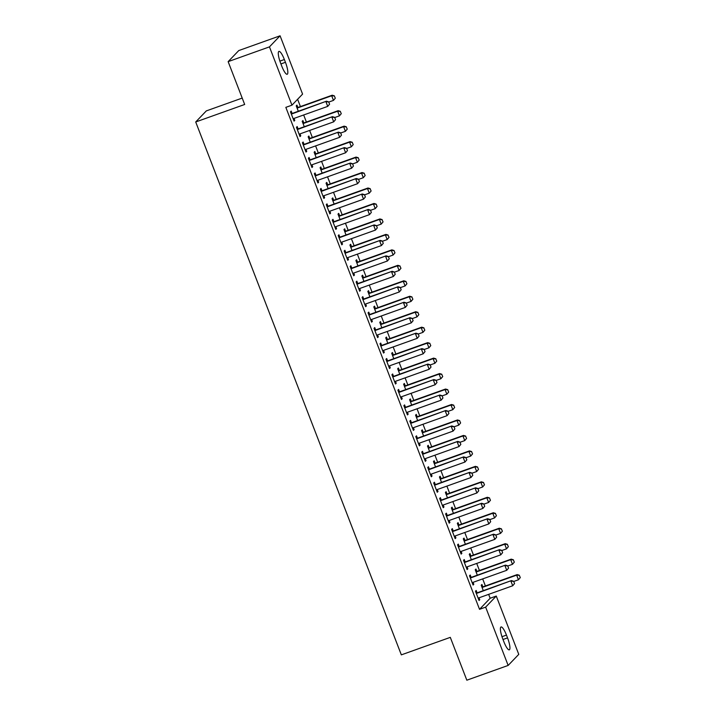 <?xml version="1.0" encoding="UTF-8"?>
<svg xmlns="http://www.w3.org/2000/svg" width="716" height="716" viewBox="0 0 716 716"><rect width="100%" height="100%" fill="white"/><g stroke="black" fill="none" stroke-linecap="round" stroke-linejoin="round"><path stroke-width="1.07" d="M490.147 598.254L496.269 596.061L518.769 654.361L508.145 665.433L466.832 680.2L450.301 637.365L401.336 654.863L195.71 121.971L244.675 104.473L228.144 61.639L238.768 50.568L280.081 35.8L302.582 94.1L291.958 105.171L285.836 107.355L479.532 609.325L490.147 598.254L488.652 594.361M485.403 585.957L482.682 578.895M479.434 570.491L476.713 563.429M473.473 555.025L470.743 547.973M467.503 539.56L464.782 532.507M461.534 524.103L458.813 517.042M455.573 508.637L452.843 501.576M449.603 493.172L446.882 486.11M443.634 477.706L440.913 470.654M437.664 462.241L434.943 455.188M431.703 446.775L428.974 439.722M425.734 431.318L423.013 424.257M419.764 415.853L417.043 408.791M413.803 400.387L411.074 393.326M407.834 384.922L405.113 377.869M401.864 369.456L399.143 362.403M395.894 353.99L393.173 346.938M389.934 338.534L387.204 331.472M383.964 323.068L381.243 316.007M377.994 307.603L375.274 300.541M372.034 292.137L369.304 285.084M366.064 276.671L363.343 269.619M360.094 261.206L357.374 254.153M354.125 245.749L351.404 238.688M348.164 230.284L345.434 223.222M342.194 214.818L339.474 207.756M336.225 199.352L333.504 192.3M330.264 183.887L327.534 176.834M324.294 168.43L321.574 161.369M318.325 152.964L315.604 145.903M312.355 137.499L309.634 130.437M306.394 122.033L303.665 114.972M300.425 106.568L297.614 99.273M242.205 98.083L206.324 110.899L195.71 121.971M476.82 571.27L475.952 569.032L475.236 569.775L477.321 575.181M471.074 577.257L470.215 575.011L469.499 575.762L473.079 585.035L473.795 584.292L473.043 582.341M464.881 540.338L464.022 538.101L463.306 538.844L465.391 544.25M459.144 546.326L458.276 544.088L457.56 544.831L461.14 554.112L461.856 553.361L461.104 551.418M452.951 509.416L452.082 507.17L451.366 507.921L453.452 513.327M447.214 515.395L446.345 513.157L445.629 513.9L449.209 523.181L449.925 522.438L449.174 520.487M441.02 478.485L440.152 476.247L439.436 476.99L441.521 482.396M435.274 484.472L434.406 482.226L433.69 482.978L437.27 492.259L437.995 491.507L437.243 489.556A1.665 1.611 -136.2 0 0 436.841 489.789L436.438 490.093M429.081 447.554L428.222 445.316L427.497 446.059L429.582 451.465M423.344 453.541L422.476 451.304L421.76 452.047L425.34 461.328L426.056 460.576L425.304 458.634M417.151 416.631L416.282 414.385L415.566 415.137L417.652 420.543M411.405 422.61L410.545 420.373L409.82 421.124L413.4 430.397L414.125 429.654L413.374 427.703M405.211 385.7L404.352 383.463L403.627 384.206L405.712 389.611M399.474 391.688L398.606 389.441L397.89 390.193L401.47 399.474L402.186 398.723L401.434 396.771A1.665 1.611 -136.2 0 0 401.041 397.004L400.638 397.308M393.281 354.769L392.413 352.532L391.697 353.283L393.782 358.68M387.535 360.757L386.676 358.519L385.96 359.262L389.54 368.543L390.256 367.791L389.504 365.849M381.342 323.847L380.482 321.6L379.766 322.352L381.852 327.758M375.605 329.825L374.736 327.588L374.02 328.34L377.601 337.612L378.317 336.869L377.565 334.918M369.411 292.916L368.543 290.678L367.827 291.421L369.912 296.827M363.674 298.903L362.806 296.657L362.09 297.409L365.67 306.69L366.386 305.938L365.634 303.987A1.665 1.611 -136.2 0 0 365.232 304.219L364.838 304.524M357.481 261.984L356.613 259.747L355.897 260.499L357.982 265.896M351.735 267.972L350.876 265.734L350.151 266.477L353.731 275.758L354.456 275.007L353.704 273.065M345.542 231.062L344.682 228.816L343.957 229.567L346.043 234.973M339.805 237.041L338.937 234.803L338.22 235.555L341.8 244.827L342.517 244.084L341.765 242.133M333.611 200.131L332.743 197.893L332.027 198.636L334.112 204.042M327.865 206.119L327.006 203.872L326.281 204.624L329.87 213.905L330.586 213.153L329.834 211.202M321.672 169.2L320.813 166.962L320.088 167.714L322.173 173.111M315.935 175.187L315.067 172.95L314.351 173.693L317.931 182.974L318.647 182.222L317.895 180.28M309.742 138.278L308.873 136.031L308.157 136.783L310.243 142.189M303.996 144.256L303.137 142.019L302.421 142.77L306 152.043L306.716 151.3L305.965 149.349M297.802 107.346L296.943 105.109L296.227 105.852L298.312 111.257M292.065 113.334L291.197 111.087L290.481 111.839L294.061 121.12L294.777 120.369L294.025 118.417M298.035 128.799L297.167 126.553L296.451 127.305L300.031 136.577L300.747 135.834L299.995 133.883M303.772 122.812L302.913 120.574L302.188 121.317L304.273 126.723M309.965 159.722L309.106 157.484L308.381 158.227L311.961 167.508L312.686 166.765L311.934 164.814A1.665 1.611 -136.2 0 0 311.532 165.038L311.129 165.351M315.711 153.743L314.843 151.497L314.127 152.248L316.212 157.654M321.905 190.653L321.036 188.415L320.32 189.158L323.9 198.439L324.616 197.688L323.865 195.745M327.642 184.665L326.773 182.428L326.057 183.171L328.143 188.576M333.835 221.575L332.967 219.338L332.251 220.089L335.831 229.362L336.547 228.619L335.795 226.668M339.572 215.597L338.713 213.35L337.997 214.102L340.082 219.508M345.765 252.506L344.906 250.269L344.19 251.012L347.77 260.293L348.486 259.55L347.734 257.599A1.665 1.611 -136.2 0 0 347.332 257.823L346.929 258.136M351.511 246.519L350.643 244.281L349.927 245.033L352.012 250.439M357.705 283.438L356.837 281.191L356.12 281.943L359.7 291.224L360.416 290.472L359.665 288.53M363.442 277.45L362.582 275.212L361.857 275.955L363.943 281.361M369.635 314.36L368.776 312.122L368.051 312.874L371.631 322.146L372.356 321.403L371.604 319.452M375.381 308.381L374.513 306.135L373.797 306.887L375.882 312.292M381.574 345.291L380.706 343.054L379.99 343.796L383.57 353.077L384.286 352.326L383.534 350.384M387.311 339.303L386.452 337.066L385.727 337.818L387.812 343.224M393.505 376.222L392.645 373.976L391.921 374.728L395.5 384.009L396.225 383.257L395.474 381.315M399.251 370.235L398.382 367.997L397.666 368.74L399.752 374.146M405.444 407.144L404.576 404.907L403.86 405.659L407.44 414.931L408.156 414.188L407.404 412.237M411.181 401.166L410.313 398.919L409.597 399.671L411.682 405.077M417.374 438.076L416.506 435.838L415.79 436.581L419.37 445.862L420.086 445.11L419.334 443.168A1.665 1.611 -136.2 0 0 418.941 443.392L418.538 443.705M423.111 432.088L422.252 429.851L421.536 430.602L423.621 435.999M429.305 469.007L428.445 466.76L427.729 467.512L431.309 476.793L432.025 476.042L431.274 474.09M435.051 463.019L434.182 460.782L433.466 461.525L435.552 466.93M441.244 499.929L440.376 497.692L439.66 498.443L443.24 507.716L443.956 506.973L443.204 505.022M446.981 493.95L446.122 491.704L445.397 492.456L447.482 497.862M453.174 530.86L452.315 528.623L451.59 529.366L455.17 538.647L455.895 537.895L455.143 535.953M458.92 524.873L458.052 522.635L457.336 523.387L459.421 528.784M465.114 561.792L464.245 559.545L463.529 560.297L467.109 569.578L467.825 568.826L467.074 566.875M470.851 555.804L469.991 553.566L469.266 554.309L471.352 559.715M477.044 592.714L476.176 590.476L475.46 591.228L479.04 600.5L479.765 599.757L479.013 597.806M482.79 586.735L481.922 584.489L481.206 585.24L483.291 590.646M507.537 637.875A10.668 2.39 -109.7 0 1 509.291 649.842A10.668 2.39 -109.7 0 1 503.858 641.706L502.784 638.923A10.668 2.39 -109.7 0 1 501.03 626.965A10.668 2.39 -109.7 0 1 506.463 635.092L507.537 637.875L503.008 639.495M508.145 665.433L485.645 607.132L496.269 596.061M228.144 61.639L269.458 46.871L280.081 35.8M479.532 609.325L485.645 607.132M291.958 105.171L269.458 46.871M280.69 63.357A10.668 2.39 -109.7 0 1 278.936 51.391A10.668 2.39 -109.7 0 1 284.368 59.526L285.442 62.31A10.668 2.39 -109.7 0 1 287.197 74.267A10.668 2.39 -109.7 0 1 281.764 66.141L280.69 63.357M293.9 120.682L294.777 120.369M299.861 136.147L300.747 135.834M305.83 151.613L306.716 151.3M311.8 167.079L312.686 166.765M317.761 182.544L318.647 182.222M323.73 198.01L324.616 197.688M329.7 213.466L330.586 213.153M335.67 228.932L336.547 228.619M341.63 244.398L342.517 244.084M347.6 259.863L348.486 259.55M353.57 275.329L354.456 275.007M359.53 290.786L360.416 290.472M365.5 306.251L366.386 305.938M371.47 321.717L372.356 321.403M377.439 337.182L378.317 336.869M383.4 352.648L384.286 352.326M389.37 368.114L390.256 367.791M395.339 383.57L396.225 383.257M401.3 399.036L402.186 398.723M407.27 414.501L408.156 414.188M413.239 429.967L414.125 429.654M419.209 445.433L420.086 445.11M425.17 460.898L426.056 460.576M431.139 476.355L432.025 476.042M437.109 491.82L437.995 491.507M443.07 507.286L443.956 506.973M449.039 522.752L449.925 522.438M455.009 538.217L455.895 537.895M460.979 553.683L461.856 553.361M466.939 569.139L467.825 568.826M472.909 584.605L473.795 584.292M478.879 600.071L479.765 599.757M329.575 104.196L328.68 101.869L329.575 104.196L327.731 106.38L294.061 118.409A1.665 1.611 -136.2 0 0 293.632 118.65L293.229 118.954M291.269 113.88L291.779 113.862A1.665 1.611 -136.2 0 0 292.271 113.772L326.451 101.198L328.68 101.869M291.072 113.361L292.298 113.325A1.665 1.611 -136.2 0 0 292.79 113.226L326.451 101.198M329.485 104.285L327.731 106.38L325.941 101.735L328.59 101.958M335.312 98.208L334.336 95.98L335.312 98.208L333.468 100.392L331.678 95.756L298.017 107.785A1.665 1.611 43.8 0 1 297.525 107.874L297.015 107.892M334.336 95.98L331.678 95.756L332.197 95.21L298.536 107.248A1.665 1.611 43.8 0 1 298.044 107.337L296.809 107.382M328.76 102.075L333.468 100.392L335.231 98.298M334.417 95.89L332.197 95.21M335.536 119.653L334.64 117.334L335.536 119.653L333.692 121.845L300.031 133.874A1.665 1.611 -136.2 0 0 299.592 134.107L299.199 134.42M297.238 129.345L297.749 129.328A1.665 1.611 -136.2 0 0 298.241 129.229L332.421 116.663L334.64 117.334M297.042 128.826L298.268 128.791A1.665 1.611 -136.2 0 0 298.76 128.692L332.421 116.663M335.455 119.742L333.692 121.845L331.902 117.2L334.56 117.424M341.505 135.118L340.61 132.8L341.505 135.118L339.661 137.302L306 149.34A1.665 1.611 -136.2 0 0 305.562 149.572L305.159 149.886M303.208 144.811L303.718 144.793A1.665 1.611 -136.2 0 0 304.21 144.695L338.391 132.129L340.61 132.8M303.002 144.292L304.237 144.256A1.665 1.611 -136.2 0 0 304.721 144.158L338.391 132.129M341.425 135.208L339.661 137.302L337.871 132.666L340.521 132.89M341.281 113.674L340.297 111.445L341.281 113.674L339.438 115.858L337.648 111.213L303.978 123.25A1.665 1.611 43.8 0 1 303.495 123.34L302.975 123.358M340.297 111.445L337.648 111.213L338.167 110.676L304.497 122.713A1.665 1.611 43.8 0 1 304.005 122.803L302.779 122.839M334.721 117.54L339.438 115.858L341.192 113.763M340.386 111.356L338.167 110.676M347.251 129.14L346.267 126.902L347.251 129.14L345.407 131.323L343.617 126.678L309.947 138.716A1.665 1.611 43.8 0 1 309.455 138.806L308.945 138.823M346.267 126.902L343.617 126.678L344.127 126.141L310.467 138.17A1.665 1.611 43.8 0 1 309.974 138.269L308.748 138.304M340.691 133.006L345.407 131.323L347.162 129.229M346.356 126.813L344.127 126.141M347.475 150.584L346.58 148.266L347.475 150.584L345.631 152.768L311.961 164.796M309.169 160.268L309.688 160.259A1.665 1.611 -136.2 0 0 310.171 160.16L344.36 147.594L346.58 148.266M308.972 159.757L310.198 159.713A1.665 1.611 -136.2 0 0 310.69 159.623L344.36 147.594M347.385 150.673L345.631 152.768L343.841 148.131L346.49 148.355M353.444 166.049L352.549 163.731L353.444 166.049L351.601 168.233L317.931 180.262A1.665 1.611 -136.2 0 0 317.501 180.504L317.099 180.817M315.138 175.733L315.649 175.715A1.665 1.611 -136.2 0 0 316.141 175.626L350.321 163.051L352.549 163.731M314.942 175.223L316.168 175.178A1.665 1.611 -136.2 0 0 316.66 175.089L350.321 163.051M353.355 166.139L351.601 168.233L349.811 163.597L352.46 163.821M353.212 144.596L352.236 142.368L353.212 144.596L351.368 146.78L349.578 142.144L315.917 154.173A1.665 1.611 43.8 0 1 315.425 154.271L314.915 154.289M352.236 142.368L349.578 142.144L350.097 141.607L316.436 153.636A1.665 1.611 43.8 0 1 315.944 153.734L314.709 153.77M346.66 148.472L351.368 146.78L353.131 144.686M352.317 142.278L350.097 141.607M359.181 160.062L358.197 157.833L359.181 160.062L357.338 162.246L355.548 157.609L321.887 169.638A1.665 1.611 43.8 0 1 321.395 169.737L320.875 169.755M358.197 157.833L355.548 157.609L356.067 157.072L322.397 169.101A1.665 1.611 43.8 0 1 321.905 169.191L320.679 169.236M352.621 163.937L357.338 162.246L359.092 160.151M358.286 157.744L356.067 157.072M359.405 181.515L358.51 179.197L359.405 181.515L357.561 183.699L323.9 195.728A1.665 1.611 -136.2 0 0 323.462 195.969L323.068 196.274M321.108 191.199L321.618 191.181A1.665 1.611 -136.2 0 0 322.111 191.091L356.291 178.517L358.51 179.197M320.902 190.68L322.137 190.644A1.665 1.611 -136.2 0 0 322.63 190.554L356.291 178.517M359.325 181.604L357.561 183.699L355.771 179.054L358.43 179.286M365.151 175.527L364.167 173.299L365.151 175.527L363.307 177.711L361.517 173.075L327.847 185.104A1.665 1.611 43.8 0 1 327.355 185.202L326.845 185.211M364.167 173.299L361.517 173.075L362.028 172.538L328.367 184.567A1.665 1.611 43.8 0 1 327.874 184.656L326.648 184.701M358.591 179.394L363.307 177.711L365.062 175.617M364.256 173.209L362.028 172.538M365.375 196.981L364.48 194.654L365.375 196.981L363.531 199.164L329.87 211.193A1.665 1.611 -136.2 0 0 329.432 211.435L329.029 211.739M327.069 206.664L327.588 206.647A1.665 1.611 -136.2 0 0 328.08 206.557L362.26 193.982L364.48 194.654M326.872 206.145L328.098 206.11A1.665 1.611 -136.2 0 0 328.59 206.011L362.26 193.982M365.285 197.07L363.531 199.164L361.741 194.519L364.39 194.743M371.112 190.993L370.136 188.764L371.112 190.993L369.268 193.177L367.478 188.541L333.817 200.57A1.665 1.611 43.8 0 1 333.325 200.659L332.815 200.677M370.136 188.764L367.478 188.541L367.997 187.995L334.336 200.032A1.665 1.611 43.8 0 1 333.844 200.122L332.618 200.167M364.56 194.859L369.268 193.177L371.031 191.083M370.217 188.675L367.997 187.995M371.344 212.437L370.449 210.119L371.344 212.437L369.501 214.621L335.831 226.659A1.665 1.611 -136.2 0 0 335.401 226.891L334.999 227.205M333.038 222.13L333.549 222.112A1.665 1.611 -136.2 0 0 334.041 222.014L368.221 209.448L370.449 210.119M332.842 221.611L334.068 221.575A1.665 1.611 -136.2 0 0 334.56 221.477L368.221 209.448M371.255 212.527L369.501 214.621L367.711 209.985L370.36 210.209M377.305 227.903L376.41 225.585L377.305 227.903L375.461 230.087L341.8 242.124A1.665 1.611 -136.2 0 0 341.362 242.357L340.968 242.67M339.008 237.587L339.518 237.578A1.665 1.611 -136.2 0 0 340.01 237.479L374.191 224.914L376.41 225.585M338.811 237.077L340.037 237.032A1.665 1.611 -136.2 0 0 340.53 236.942L374.191 224.914M377.225 227.992L375.461 230.087L373.671 225.451L376.33 225.674M383.275 243.368L382.38 241.05L383.275 243.368L381.431 245.552L347.77 257.581M344.978 253.052L345.488 253.034A1.665 1.611 -136.2 0 0 345.98 252.945L380.16 240.379L382.38 241.05M344.772 252.542L346.007 252.497A1.665 1.611 -136.2 0 0 346.49 252.408L380.16 240.379M383.185 243.458L381.431 245.552L379.641 240.916L382.29 241.14M389.244 258.834L388.349 256.516L389.244 258.834L387.401 261.018L353.731 273.047A1.665 1.611 -136.2 0 0 353.301 273.288L352.899 273.593M350.938 268.518L351.458 268.5A1.665 1.611 -136.2 0 0 351.941 268.411L386.13 255.836L388.349 256.516M350.742 268.008L351.968 267.963A1.665 1.611 -136.2 0 0 352.46 267.874L386.13 255.836M389.155 258.923L387.401 261.018L385.611 256.382L388.26 256.605M395.214 274.3L394.319 271.973L395.214 274.3L393.37 276.483L359.7 288.512A1.665 1.611 -136.2 0 0 359.271 288.754L358.868 289.058M356.908 283.983L357.418 283.966A1.665 1.611 -136.2 0 0 357.911 283.876L392.091 271.301L394.319 271.973M356.711 283.464L357.937 283.429A1.665 1.611 -136.2 0 0 358.43 283.339L392.091 271.301M395.125 274.389L393.37 276.483L391.58 271.838L394.23 272.071M401.175 289.756L400.28 287.438L401.175 289.756L399.331 291.949L365.67 303.978M362.878 299.449L363.388 299.431A1.665 1.611 -136.2 0 0 363.88 299.342L398.06 286.767L400.28 287.438M362.672 298.93L363.907 298.894A1.665 1.611 -136.2 0 0 364.399 298.796L398.06 286.767M401.094 289.855L399.331 291.949L397.541 287.304L400.199 287.528M407.144 305.222L406.249 302.904L407.144 305.222L405.301 307.406L371.64 319.443A1.665 1.611 -136.2 0 0 371.201 319.676L370.798 319.989M368.838 314.915L369.358 314.897A1.665 1.611 -136.2 0 0 369.85 314.798L404.03 302.233L406.249 302.904M368.642 314.396L369.868 314.36A1.665 1.611 -136.2 0 0 370.36 314.261L404.03 302.233M407.055 305.311L405.301 307.406L403.511 302.77L406.16 302.993M413.114 320.687L412.219 318.369L413.114 320.687L411.27 322.871L377.601 334.909A1.665 1.611 -136.2 0 0 377.171 335.142L376.768 335.455M374.808 330.371L375.318 330.362A1.665 1.611 -136.2 0 0 375.81 330.264L409.991 317.698L412.219 318.369M374.611 329.861L375.837 329.816A1.665 1.611 -136.2 0 0 376.33 329.727L409.991 317.698M413.025 320.777L411.27 322.871L409.48 318.235L412.13 318.459M419.075 336.153L418.18 333.835L419.075 336.153L417.231 338.337L383.57 350.366A1.665 1.611 -136.2 0 0 383.132 350.607L382.738 350.921M380.778 345.837L381.288 345.819A1.665 1.611 -136.2 0 0 381.78 345.73L415.96 333.164L418.18 333.835M380.581 345.327L381.807 345.282A1.665 1.611 -136.2 0 0 382.299 345.193L415.96 333.164M418.994 336.243L417.231 338.337L415.441 333.701L418.099 333.925M425.044 351.619L424.149 349.301L425.044 351.619L423.201 353.802L389.54 365.831A1.665 1.611 -136.2 0 0 389.101 366.073L388.699 366.377M386.747 361.303L387.258 361.285A1.665 1.611 -136.2 0 0 387.75 361.195L421.93 348.62L424.149 349.301M386.542 360.792L387.777 360.748A1.665 1.611 -136.2 0 0 388.26 360.658L421.93 348.62M424.955 351.708L423.201 353.802L421.411 349.166L424.06 349.39M431.014 367.084L430.119 364.757L431.014 367.084L429.17 369.268L395.5 381.297A1.665 1.611 -136.2 0 0 395.071 381.538L394.668 381.843M392.708 376.768L393.227 376.75A1.665 1.611 -136.2 0 0 393.71 376.661L427.9 364.086L430.119 364.757M392.511 376.249L393.737 376.213A1.665 1.611 -136.2 0 0 394.23 376.124L427.9 364.086M430.925 367.174L429.17 369.268L427.38 364.623L430.03 364.847M436.984 382.541L436.089 380.223L436.984 382.541L435.14 384.734L401.47 396.762M398.678 392.234L399.188 392.216A1.665 1.611 -136.2 0 0 399.68 392.126L433.86 379.552L436.089 380.223M398.481 391.715L399.707 391.679A1.665 1.611 -136.2 0 0 400.199 391.58L433.86 379.552M436.894 382.63L435.14 384.734L433.35 380.089L435.999 380.312M442.944 398.007L442.049 395.688L442.944 398.007L441.101 400.19L407.44 412.228A1.665 1.611 -136.2 0 0 407.001 412.461L406.607 412.774M404.647 407.699L405.158 407.681A1.665 1.611 -136.2 0 0 405.65 407.583L439.83 395.017L442.049 395.688M404.442 407.18L405.677 407.144A1.665 1.611 -136.2 0 0 406.169 407.046L439.83 395.017M442.864 398.096L441.101 400.19L439.311 395.554L441.969 395.778M448.914 413.472L448.019 411.154L448.914 413.472L447.07 415.656L413.409 427.694A1.665 1.611 -136.2 0 0 412.971 427.926L412.568 428.24M410.608 423.156L411.127 423.147A1.665 1.611 -136.2 0 0 411.619 423.049L445.8 410.483L448.019 411.154M410.411 422.646L411.637 422.601A1.665 1.611 -136.2 0 0 412.13 422.512L445.8 410.483M448.825 413.562L447.07 415.656L445.28 411.02L447.93 411.244M454.884 428.938L453.989 426.62L454.884 428.938L453.04 431.122L419.37 443.15M416.578 438.622L417.088 438.604A1.665 1.611 -136.2 0 0 417.58 438.514L451.76 425.948L453.989 426.62M416.381 438.111L417.607 438.067A1.665 1.611 -136.2 0 0 418.099 437.977L451.76 425.948M454.794 429.027L453.04 431.122L451.25 426.485L453.899 426.709M460.844 444.403L459.949 442.085L460.844 444.403L459.001 446.587L425.34 458.616A1.665 1.611 -136.2 0 0 424.901 458.858L424.507 459.162M422.547 454.087L423.058 454.069A1.665 1.611 -136.2 0 0 423.55 453.98L457.73 441.405L459.949 442.085M422.351 453.568L423.577 453.532A1.665 1.611 -136.2 0 0 424.069 453.443L457.73 441.405M460.764 444.493L459.001 446.587L457.211 441.951L459.869 442.175M466.814 459.869L465.919 457.542L466.814 459.869L464.97 462.053L431.309 474.082A1.665 1.611 -136.2 0 0 430.871 474.323L430.468 474.627M428.517 469.553L429.027 469.535A1.665 1.611 -136.2 0 0 429.519 469.445L463.7 456.871L465.919 457.542M428.311 469.034L429.546 468.998A1.665 1.611 -136.2 0 0 430.03 468.908L463.7 456.871M466.725 459.958L464.97 462.053L463.18 457.408L465.83 457.631M472.784 475.326L471.889 473.007L472.784 475.326L470.94 477.518L437.27 489.547M434.478 485.018L434.997 485A1.665 1.611 -136.2 0 0 435.48 484.911L469.669 472.336L471.889 473.007M434.281 484.499L435.507 484.463A1.665 1.611 -136.2 0 0 435.999 484.365L469.669 472.336M472.694 475.415L470.94 477.518L469.15 472.873L471.799 473.097M478.753 490.791L477.858 488.473L478.753 490.791L476.91 492.975L443.24 505.013A1.665 1.611 -136.2 0 0 442.81 505.245L442.407 505.559M440.447 500.484L440.958 500.466A1.665 1.611 -136.2 0 0 441.45 500.368L475.63 487.802L477.858 488.473M440.25 499.965L441.477 499.929A1.665 1.611 -136.2 0 0 441.969 499.831L475.63 487.802M478.664 490.881L476.91 492.975L475.12 488.339L477.769 488.563M484.714 506.257L483.819 503.939L484.714 506.257L482.87 508.441L449.209 520.478A1.665 1.611 -136.2 0 0 448.771 520.711L448.377 521.024M446.417 515.941L446.927 515.932A1.665 1.611 -136.2 0 0 447.419 515.833L481.6 503.267L483.819 503.939M446.211 515.43L447.446 515.386A1.665 1.611 -136.2 0 0 447.939 515.296L481.6 503.267M484.634 506.346L482.87 508.441L481.08 503.804L483.739 504.028M490.684 521.722L489.789 519.404L490.684 521.722L488.84 523.906L455.179 535.935A1.665 1.611 -136.2 0 0 454.741 536.177L454.338 536.49M452.378 531.406L452.897 531.388A1.665 1.611 -136.2 0 0 453.389 531.299L487.569 518.724L489.789 519.404M452.181 530.896L453.407 530.851A1.665 1.611 -136.2 0 0 453.899 530.762L487.569 518.724M490.594 521.812L488.84 523.906L487.05 519.27L489.699 519.494M377.081 206.459L376.186 204.132L377.081 206.459L375.238 208.642L373.448 203.997L339.787 216.035A1.665 1.611 43.8 0 1 339.295 216.125L338.784 216.143M376.106 204.23L373.448 203.997L373.967 203.46L340.306 215.498A1.665 1.611 43.8 0 1 339.814 215.588L338.579 215.623M370.53 210.325L375.238 208.642L377.001 206.548M376.186 204.132L373.967 203.46M383.051 221.915L382.067 219.687L383.051 221.915L381.207 224.108L379.417 219.463L345.747 231.501A1.665 1.611 43.8 0 1 345.264 231.59L344.745 231.608M382.067 219.687L379.417 219.463L379.936 218.926L346.267 230.955A1.665 1.611 43.8 0 1 345.774 231.053L344.548 231.089M376.491 225.791L381.207 224.108L382.962 222.014M382.156 219.597L379.936 218.926M389.021 237.381L388.036 235.152L389.021 237.381L387.177 239.565L385.387 234.929L351.717 246.957A1.665 1.611 43.8 0 1 351.225 247.056L350.715 247.074M388.036 235.152L385.387 234.929L385.897 234.392L352.236 246.42A1.665 1.611 43.8 0 1 351.744 246.519L350.518 246.555M382.46 241.256L387.177 239.565L388.931 237.47M388.126 235.063L385.897 234.392M394.981 252.846L394.006 250.618L394.981 252.846L393.138 255.03L391.348 250.394L357.687 262.423A1.665 1.611 43.8 0 1 357.195 262.521L356.684 262.53M394.006 250.618L391.348 250.394L391.867 249.857L358.206 261.886A1.665 1.611 43.8 0 1 357.714 261.975L356.478 262.02M388.43 256.722L393.138 255.03L394.901 252.936M394.086 250.528L391.867 249.857M400.951 268.312L399.967 266.084L400.951 268.312L399.107 270.496L397.317 265.86L363.656 277.889A1.665 1.611 43.8 0 1 363.164 277.978L362.645 277.996M399.967 266.084L397.317 265.86L397.836 265.323L364.167 277.352A1.665 1.611 43.8 0 1 363.674 277.441L362.448 277.486M394.391 272.178L399.107 270.496L400.862 268.402M400.056 265.994L397.836 265.323M406.921 283.778L405.936 281.549L406.921 283.778L405.077 285.961L403.287 281.325L369.617 293.354A1.665 1.611 43.8 0 1 369.125 293.444L368.615 293.462M405.936 281.549L403.287 281.325L403.797 280.779L370.136 292.817A1.665 1.611 43.8 0 1 369.644 292.907L368.418 292.951M400.36 287.644L405.077 285.961L406.831 283.867M406.026 281.46L403.797 280.779M412.881 299.243L411.906 297.006L412.881 299.243L411.038 301.427L409.248 296.782L375.587 308.82A1.665 1.611 43.8 0 1 375.095 308.909L374.584 308.927M411.906 297.006L409.248 296.782L409.767 296.245L376.106 308.283A1.665 1.611 43.8 0 1 375.614 308.372L374.387 308.408M406.33 303.11L411.038 301.427L412.801 299.333M411.986 296.916L409.767 296.245M418.851 314.7L417.875 312.471L418.851 314.7L417.007 316.893L415.217 312.248L381.556 324.285A1.665 1.611 43.8 0 1 381.064 324.375L380.554 324.393M417.875 312.471L415.217 312.248L415.736 311.711L382.067 323.739A1.665 1.611 43.8 0 1 381.583 323.838L380.348 323.874M412.3 318.575L417.007 316.893L418.77 314.789M417.956 312.382L415.736 311.711M424.821 330.166L423.836 327.937L424.821 330.166L422.977 332.349L421.187 327.713L387.517 339.742A1.665 1.611 43.8 0 1 387.034 339.84L386.515 339.858M423.836 327.937L421.187 327.713L421.706 327.176L388.036 339.205A1.665 1.611 43.8 0 1 387.544 339.303L386.318 339.339M418.26 334.041L422.977 332.349L424.731 330.255M423.926 327.847L421.706 327.176M430.79 345.631L429.806 343.403L430.79 345.631L428.947 347.815L427.157 343.179L393.487 355.208A1.665 1.611 43.8 0 1 392.995 355.306L392.484 355.315M429.806 343.403L427.157 343.179L427.667 342.642L394.006 354.671A1.665 1.611 43.8 0 1 393.514 354.76L392.287 354.805M424.23 349.498L428.947 347.815L430.701 345.721M429.895 343.313L427.667 342.642M436.751 361.097L435.775 358.868L436.751 361.097L434.907 363.28L433.117 358.644L399.456 370.673A1.665 1.611 43.8 0 1 398.964 370.763L398.454 370.781M435.775 358.868L433.117 358.644L433.636 358.107L399.976 370.136A1.665 1.611 43.8 0 1 399.483 370.226L398.248 370.27M430.2 364.963L434.907 363.28L436.671 361.186M435.856 358.779L433.636 358.107M442.721 376.562L441.736 374.334L442.721 376.562L440.877 378.746L439.087 374.11L405.426 386.139A1.665 1.611 43.8 0 1 404.934 386.228L404.415 386.246M441.736 374.334L439.087 374.11L439.606 373.564L405.936 385.602A1.665 1.611 43.8 0 1 405.444 385.691L404.218 385.727M436.16 380.429L440.877 378.746L442.631 376.652M441.826 374.244L439.606 373.564M448.69 392.028L447.706 389.79L448.69 392.028L446.847 394.212L445.057 389.567L411.387 401.604A1.665 1.611 43.8 0 1 410.895 401.694L410.384 401.712M447.706 389.79L445.057 389.567L445.567 389.03L411.906 401.067A1.665 1.611 43.8 0 1 411.414 401.157L410.187 401.193M442.13 395.894L446.847 394.212L448.601 392.117M447.795 389.701L445.567 389.03M454.651 407.485L453.675 405.256L454.651 407.485L452.807 409.677L451.017 405.032L417.356 417.07A1.665 1.611 43.8 0 1 416.864 417.16L416.354 417.177M453.675 405.256L451.017 405.032L451.536 404.495L417.875 416.524A1.665 1.611 43.8 0 1 417.383 416.623L416.157 416.658M448.1 411.36L452.807 409.677L454.57 407.574M453.756 405.166L451.536 404.495M460.621 422.95L459.636 420.722L460.621 422.95L458.777 425.134L456.987 420.498L423.326 432.527A1.665 1.611 43.8 0 1 422.834 432.625L422.324 432.643M459.636 420.722L456.987 420.498L457.506 419.961L423.836 431.99A1.665 1.611 43.8 0 1 423.353 432.088L422.118 432.124M454.06 426.825L458.777 425.134L460.54 423.04M459.726 420.632L457.506 419.961M466.59 438.416L465.606 436.187L466.59 438.416L464.747 440.6L462.957 435.963L429.287 447.992A1.665 1.611 43.8 0 1 428.803 448.091L428.284 448.1M465.606 436.187L462.957 435.963L463.476 435.426L429.806 447.455A1.665 1.611 43.8 0 1 429.314 447.545L428.087 447.59M460.03 442.282L464.747 440.6L466.501 438.505M465.695 436.098L463.476 435.426M472.56 453.881L471.575 451.653L472.56 453.881L470.716 456.065L468.926 451.429L435.256 463.458A1.665 1.611 43.8 0 1 434.764 463.547L434.254 463.565M471.575 451.653L468.926 451.429L469.436 450.892L435.775 462.921A1.665 1.611 43.8 0 1 435.283 463.01L434.057 463.055M466 457.748L470.716 456.065L472.471 453.971M471.665 451.563L469.436 450.892M478.521 469.347L477.545 467.118L478.521 469.347L476.677 471.531L474.887 466.895L441.226 478.923A1.665 1.611 43.8 0 1 440.734 479.013L440.224 479.031M477.545 467.118L474.887 466.895L475.406 466.349L441.745 478.386A1.665 1.611 43.8 0 1 441.253 478.476L440.018 478.512M471.969 473.213L476.677 471.531L478.44 469.436M477.626 467.029L475.406 466.349M484.49 484.813L483.506 482.575L484.49 484.813L482.647 486.996L480.857 482.351L447.196 494.389A1.665 1.611 43.8 0 1 446.703 494.479L446.184 494.496M483.506 482.575L480.857 482.351L481.376 481.814L447.706 493.843A1.665 1.611 43.8 0 1 447.214 493.942L445.987 493.977M477.93 488.679L482.647 486.996L484.401 484.902M483.595 482.486L481.376 481.814M490.46 500.269L489.476 498.041L490.46 500.269L488.616 502.462L486.826 497.817L453.156 509.846A1.665 1.611 43.8 0 1 452.664 509.944L452.154 509.962M489.476 498.041L486.826 497.817L487.336 497.28L453.675 509.309A1.665 1.611 43.8 0 1 453.183 509.407L451.957 509.443M483.9 504.145L488.616 502.462L490.37 500.359M489.565 497.951L487.336 497.28M496.421 515.735L495.445 513.506L496.421 515.735L494.577 517.919L492.787 513.283L459.126 525.311A1.665 1.611 43.8 0 1 458.634 525.41L458.124 525.428M495.445 513.506L492.787 513.283L493.306 512.745L459.645 524.774A1.665 1.611 43.8 0 1 459.153 524.873L457.927 524.909M489.869 519.61L494.577 517.919L496.34 515.824M495.526 513.417L493.306 512.745M496.653 537.188L495.758 534.87L496.653 537.188L494.81 539.372L461.14 551.401A1.665 1.611 -136.2 0 0 460.71 551.642L460.307 551.947M458.347 546.872L458.858 546.854A1.665 1.611 -136.2 0 0 459.35 546.764L493.53 534.19L495.758 534.87M458.15 546.353L459.377 546.317A1.665 1.611 -136.2 0 0 459.869 546.227L493.53 534.19M496.564 537.277L494.81 539.372L493.02 534.736L495.669 534.959M502.39 531.2L501.406 528.972L502.39 531.2L500.547 533.384L498.757 528.748L465.096 540.777A1.665 1.611 43.8 0 1 464.603 540.875L464.093 540.884M501.406 528.972L498.757 528.748L499.276 528.211L465.606 540.24A1.665 1.611 43.8 0 1 465.123 540.329L463.887 540.374M495.83 535.067L500.547 533.384L502.301 531.29M501.495 528.882L499.276 528.211M502.614 552.654L501.719 550.327L502.614 552.654L500.77 554.837L467.109 566.866A1.665 1.611 -136.2 0 0 466.671 567.108L466.277 567.412M464.317 562.337L464.827 562.32A1.665 1.611 -136.2 0 0 465.319 562.23L499.5 549.655L501.719 550.327M464.12 561.818L465.346 561.783A1.665 1.611 -136.2 0 0 465.839 561.684L499.5 549.655M502.534 552.743L500.77 554.837L498.98 550.192L501.639 550.416M508.36 546.666L507.375 544.437L508.36 546.666L506.516 548.85L504.726 544.214L471.056 556.243A1.665 1.611 43.8 0 1 470.573 556.332L470.054 556.35M507.375 544.437L504.726 544.214L505.245 543.668L471.575 555.706A1.665 1.611 43.8 0 1 471.083 555.795L469.857 555.84M501.8 550.532L506.516 548.85L508.27 546.755M507.465 544.348L505.245 543.668M508.584 568.11L507.689 565.792L508.584 568.11L506.74 570.303L473.079 582.332A1.665 1.611 -136.2 0 0 472.641 582.564L472.238 582.878M470.287 577.803L470.797 577.785A1.665 1.611 -136.2 0 0 471.289 577.687L505.469 565.121L507.689 565.792M470.081 577.284L471.316 577.248A1.665 1.611 -136.2 0 0 471.799 577.15L505.469 565.121M508.494 568.2L506.74 570.303L504.95 565.658L507.599 565.882M514.33 562.132L513.345 559.903L514.33 562.132L512.486 564.315L510.696 559.67L477.026 571.708A1.665 1.611 43.8 0 1 476.534 571.798L476.024 571.816M513.345 559.903L510.696 559.67L511.206 559.133L477.545 571.171A1.665 1.611 43.8 0 1 477.053 571.261L475.827 571.296M507.769 565.998L512.486 564.315L514.24 562.221M513.435 559.814L511.206 559.133M514.553 583.576L513.658 581.258L514.553 583.576L512.71 585.76L479.04 597.797A1.665 1.611 -136.2 0 0 478.61 598.03L478.207 598.343M476.247 593.269L476.767 593.251A1.665 1.611 -136.2 0 0 477.25 593.152L511.439 580.587L513.658 581.258M476.05 592.75L477.277 592.714A1.665 1.611 -136.2 0 0 477.769 592.615L511.439 580.587M514.464 583.665L512.71 585.76L510.92 581.123L513.569 581.347M520.29 577.597L519.315 575.36L520.29 577.597L518.447 579.781L516.657 575.136L482.996 587.174A1.665 1.611 43.8 0 1 482.503 587.263L481.993 587.281M519.315 575.36L516.657 575.136L517.176 574.599L483.515 586.628A1.665 1.611 43.8 0 1 483.023 586.726L481.787 586.762M513.739 581.464L518.447 579.781L520.21 577.687M519.395 575.27L517.176 574.599M284.368 59.526L279.893 61.12M285.442 62.31L280.914 63.93M506.463 635.092L501.988 636.694M292.271 113.772L292.79 113.226M291.779 113.862L292.298 113.325M298.044 107.337L297.525 107.874M298.536 107.248L298.017 107.785M298.241 129.229L298.76 128.692M297.749 129.328L298.268 128.791M304.21 144.695L304.721 144.158M303.718 144.793L304.237 144.256M304.005 122.803L303.495 123.34M304.497 122.713L303.978 123.25M309.974 138.269L309.455 138.806M310.467 138.17L309.947 138.716M310.171 160.16L310.69 159.623M309.688 160.259L310.198 159.713M316.141 175.626L316.66 175.089M315.649 175.715L316.168 175.178M315.944 153.734L315.425 154.271M316.436 153.636L315.917 154.173M321.905 169.191L321.395 169.737M322.397 169.101L321.887 169.638M322.111 191.091L322.63 190.554M321.618 191.181L322.137 190.644M327.874 184.656L327.355 185.202M328.367 184.567L327.847 185.104M328.08 206.557L328.59 206.011M327.588 206.647L328.098 206.11M333.844 200.122L333.325 200.659M334.336 200.032L333.817 200.57M334.041 222.014L334.56 221.477M333.549 222.112L334.068 221.575M340.01 237.479L340.53 236.942M339.518 237.578L340.037 237.032M345.98 252.945L346.49 252.408M345.488 253.034L346.007 252.497M351.941 268.411L352.46 267.874M351.458 268.5L351.968 267.963M357.911 283.876L358.43 283.339M357.418 283.966L357.937 283.429M363.88 299.342L364.399 298.796M363.388 299.431L363.907 298.894M369.85 314.798L370.36 314.261M369.358 314.897L369.868 314.36M375.81 330.264L376.33 329.727M375.318 330.362L375.837 329.816M381.78 345.73L382.299 345.193M381.288 345.819L381.807 345.282M387.75 361.195L388.26 360.658M387.258 361.285L387.777 360.748M393.71 376.661L394.23 376.124M393.227 376.75L393.737 376.213M399.68 392.126L400.199 391.58M399.188 392.216L399.707 391.679M405.65 407.583L406.169 407.046M405.158 407.681L405.677 407.144M411.619 423.049L412.13 422.512M411.127 423.147L411.637 422.601M417.58 438.514L418.099 437.977M417.088 438.604L417.607 438.067M423.55 453.98L424.069 453.443M423.058 454.069L423.577 453.532M429.519 469.445L430.03 468.908M429.027 469.535L429.546 468.998M435.48 484.911L435.999 484.365M434.997 485L435.507 484.463M441.45 500.368L441.969 499.831M440.958 500.466L441.477 499.929M447.419 515.833L447.939 515.296M446.927 515.932L447.446 515.386M453.389 531.299L453.899 530.762M452.897 531.388L453.407 530.851M339.814 215.588L339.295 216.125M340.306 215.498L339.787 216.035M345.774 231.053L345.264 231.59M346.267 230.955L345.747 231.501M351.744 246.519L351.225 247.056M352.236 246.42L351.717 246.957M357.714 261.975L357.195 262.521M358.206 261.886L357.687 262.423M363.674 277.441L363.164 277.978M364.167 277.352L363.656 277.889M369.644 292.907L369.125 293.444M370.136 292.817L369.617 293.354M375.614 308.372L375.095 308.909M376.106 308.283L375.587 308.82M381.583 323.838L381.064 324.375M382.067 323.739L381.556 324.285M387.544 339.303L387.034 339.84M388.036 339.205L387.517 339.742M393.514 354.76L392.995 355.306M394.006 354.671L393.487 355.208M399.483 370.226L398.964 370.763M399.976 370.136L399.456 370.673M405.444 385.691L404.934 386.228M405.936 385.602L405.426 386.139M411.414 401.157L410.895 401.694M411.906 401.067L411.387 401.604M417.383 416.623L416.864 417.16M417.875 416.524L417.356 417.07M423.353 432.088L422.834 432.625M423.836 431.99L423.326 432.527M429.314 447.545L428.803 448.091M429.806 447.455L429.287 447.992M435.283 463.01L434.764 463.547M435.775 462.921L435.256 463.458M441.253 478.476L440.734 479.013M441.745 478.386L441.226 478.923M447.214 493.942L446.703 494.479M447.706 493.843L447.196 494.389M453.183 509.407L452.664 509.944M453.675 509.309L453.156 509.846M459.153 524.873L458.634 525.41M459.645 524.774L459.126 525.311M459.35 546.764L459.869 546.227M458.858 546.854L459.377 546.317M465.123 540.329L464.603 540.875M465.606 540.24L465.096 540.777M465.319 562.23L465.839 561.684M464.827 562.32L465.346 561.783M471.083 555.795L470.573 556.332M471.575 555.706L471.056 556.243M471.289 577.687L471.799 577.15M470.797 577.785L471.316 577.248M477.053 571.261L476.534 571.798M477.545 571.171L477.026 571.708M477.25 593.152L477.769 592.615M476.767 593.251L477.277 592.714M483.023 586.726L482.503 587.263M483.515 586.628L482.996 587.174"/></g></svg>
